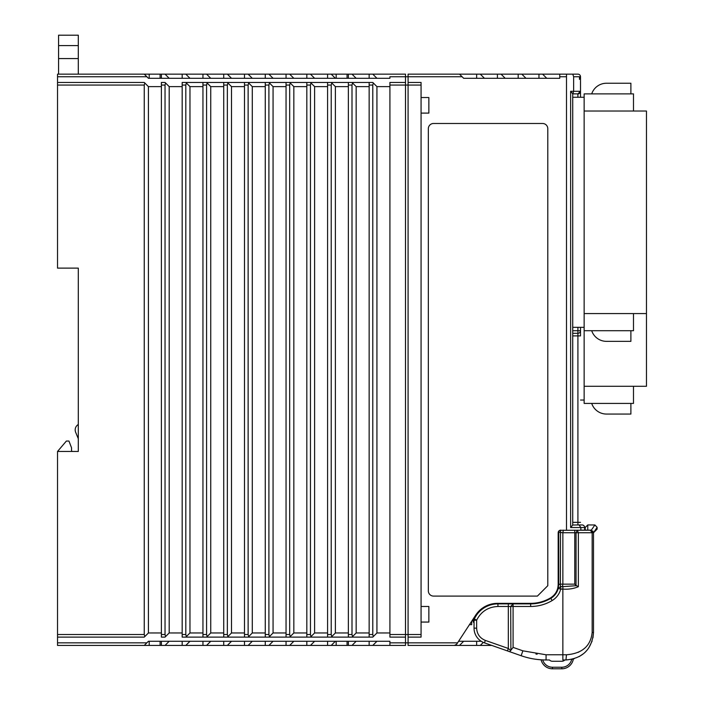 <?xml version="1.0" encoding="UTF-8"?>
<svg xmlns="http://www.w3.org/2000/svg" width="704" height="704" viewBox="0 0 704 704"><rect width="100%" height="100%" fill="white"/><g stroke="black" fill="none" stroke-linecap="round" stroke-linejoin="round"><path stroke-width="1.06" d="M488.444 605.678A4.673 4.673 0 0 1 488.946 604.789L495.079 603.469A4.673 4.673 0 0 1 495.783 603.97M546.075 659.974L546.075 654.782L522.87 650.822L521.145 655.723A75.302 75.302 0 0 0 546.075 659.974L549.446 659.974A4.154 4.154 0 0 0 552.464 661.267L561.818 661.267A4.154 4.154 0 0 0 564.828 659.974M78.302 424.503A6.23 6.23 0 0 0 75.654 432.265A6.23 6.23 0 0 1 78.302 424.503L78.302 399.52M474.047 622.943A3.634 3.634 0 0 1 473.572 618.376M469.462 624.659L471.689 624.659L469.462 624.659L458.586 641.274L481.228 641.274M521.145 655.723L484.466 642.858L485.329 640.402C479.864 638.141 476.969 634.058 476.643 628.153L474.047 628.153L474.047 620.33L476.687 620.11C481.14 611.468 488.224 606.918 497.939 606.478L497.939 603.882L530.658 603.882L530.658 603.363L497.438 603.363A25.969 25.969 0 0 0 475.71 615.111L456.641 644.257L454.467 645.427L459.501 645.427L463.663 641.274M482.918 607.798L483.384 608.344M480.436 609.699L480.911 610.245M558.184 588.553L558.184 584.496C557.982 590.295 555.438 594.757 550.563 597.89C544.421 601.498 537.786 603.328 530.658 603.363A38.949 38.949 0 0 0 550.563 597.89A15.576 15.576 0 0 0 558.184 584.496L558.184 532.734A2.596 2.596 0 0 1 560.78 530.138A2.077 2.077 0 0 0 558.703 532.215L558.703 584.496L558.703 532.242A2.077 1.962 -0 0 1 560.516 530.297L591.518 530.209M476.643 641.274L476.643 645.427L480.278 645.427L483.314 642.4M471.689 624.659L471.689 621.245M547.791 585.702L547.791 128.682A5.192 5.192 0 0 0 542.599 123.49L433.541 123.49A5.192 5.192 0 0 0 428.34 128.682L428.34 590.902A5.192 5.192 0 0 0 433.541 596.094L537.407 596.094L547.791 585.702M408.091 645.427L454.467 645.427L408.091 645.427L408.091 637.12L421.071 637.12L421.071 82.456L408.091 82.456L408.091 74.149L459.501 74.149L463.663 78.302L559.742 78.302L546.753 78.302L542.599 74.149L538.965 74.149L538.965 78.302L525.976 78.302L521.822 74.149L518.188 74.149L518.188 78.302L505.208 78.302L501.054 74.149L497.42 74.149L497.42 78.302L484.431 78.302L480.278 74.149L476.643 74.149L476.643 78.302L463.663 78.302M542.599 74.149L577.914 74.149L559.742 74.149L559.742 78.302M480.278 645.427L491.806 645.427M459.501 645.427L476.643 645.427M454.467 645.427L456.641 644.257M433.541 596.094L537.407 596.094M428.34 128.682L428.34 590.902M542.599 123.49L433.541 123.49M421.071 634.524L408.091 634.524L408.091 637.12L421.071 637.12M421.071 82.456L408.091 82.456L408.091 85.061L405.495 85.061L405.495 645.427L372.777 645.427L376.93 641.274L389.91 641.274L389.91 642.831L457.565 642.831M405.495 637.12L389.91 637.12L389.91 634.524L408.091 634.524L408.091 85.061L421.071 85.061M580.51 97.258L580.51 76.745L573.646 76.745L573.646 91.291L570.636 91.291L572.722 93.799L572.722 525.034L570.636 527.542L584.663 527.542A2.596 2.596 0 0 0 582.067 524.938L579.084 524.938L580.853 527.542L580.853 530.138L584.663 530.138L584.663 527.542A2.596 2.596 0 0 0 582.067 524.938M572.722 93.799L577.914 93.887A2.596 2.596 0 0 0 580.51 91.291L577.914 93.887L572.722 93.887L572.722 96.483M572.722 525.034L579.084 524.938M476.643 74.149L459.501 74.149M497.42 74.149L480.278 74.149M518.188 74.149L501.054 74.149M538.965 74.149L521.822 74.149M571.692 659.366A10.129 10.129 0 0 1 561.818 667.242L552.464 667.242A10.129 10.129 0 0 1 542.731 659.894M462.097 76.745L389.91 76.745L389.91 78.302L148.421 78.302L146.863 76.745L57.534 76.745L57.534 82.456L144.258 82.456L57.534 82.456L57.534 85.061L144.258 85.061L144.258 634.524L144.804 636.583L148.421 632.966L144.258 637.12L57.534 637.12L57.534 451.458L66.361 441.065L68.957 441.065L71.553 447.823L71.553 450.419A1.038 1.038 0 0 0 72.591 451.458M421.071 606.478L428.859 606.478L428.859 622.063L421.071 622.063M572.722 524.938L572.722 522.342L577.914 522.342L577.914 335.896L580.51 335.896L580.51 327.334M572.722 333.3L577.914 333.3A2.596 2.596 0 0 0 580.51 330.704L580.51 335.896M580.51 76.745A2.596 2.596 0 0 0 577.914 74.149M421.071 113.098L428.859 113.098L428.859 97.522L421.071 97.522M537.381 659.463L541.094 659.806A11.686 11.686 0 0 0 552.464 668.8L561.818 668.8A11.686 11.686 0 0 0 573.355 658.962A27.526 27.526 0 0 0 574.27 658.689A27.526 27.526 0 0 1 571.129 659.481A27.526 27.526 0 0 0 574.27 658.689A27.526 27.526 0 0 1 573.355 658.962M347.063 78.302L347.063 74.149L405.495 74.149L405.495 85.061L389.91 85.061L389.91 634.524M580.51 522.342L577.914 522.342L577.94 524.938M579.674 524.938L580.51 524.938M579.471 79.341L579.471 76.745M336.16 641.274L336.16 645.427L372.777 645.427M336.16 645.427L331.223 645.427L335.377 641.274L376.93 641.274M149.195 641.274L149.195 645.427L331.223 645.427M149.195 645.427L57.534 645.427L57.534 637.12L144.258 637.12L57.534 637.12M405.495 82.456L389.91 82.456L389.91 85.061M57.534 76.745L57.534 74.149L58.573 74.149L58.573 35.2L78.302 35.2L78.302 74.149L149.195 74.149L149.195 78.302M57.534 74.149L144.258 74.149L146.863 76.745M160.098 78.302L160.098 74.149L336.16 74.149L336.16 78.302M579.471 91.291L579.471 93.368M572.722 522.861L572.722 93.887M57.534 642.831L146.863 642.831L144.373 645.313M146.863 642.831L148.421 641.274L335.377 641.274M161.401 645.427L161.401 641.274L161.401 645.427M165.035 645.427L169.189 641.274M182.178 645.427L182.178 641.274M185.812 645.427L189.966 641.274M202.946 645.427L202.946 641.274L202.946 645.427M206.58 645.427L210.742 641.274M223.722 645.427L223.722 641.274M227.357 645.427L231.51 641.274M244.499 645.427L244.499 641.274L244.499 645.427M248.134 645.427L252.287 641.274M265.267 645.427L265.267 641.274M268.902 645.427L273.064 641.274M286.044 645.427L286.044 641.274L286.044 645.427M289.678 645.427L293.832 641.274M306.821 645.427L306.821 641.274M310.455 645.427L314.609 641.274M327.589 645.427L327.589 641.274M348.366 645.427L348.366 641.274L348.366 645.427M352 645.427L356.154 641.274M369.142 645.427L369.142 641.274M389.91 645.427L389.91 642.831M182.178 86.618L169.189 86.618L165.035 82.456L161.401 82.456L161.401 634.524L165.035 634.524L165.572 636.583L169.189 632.966L165.035 637.12L161.401 637.12L165.035 637.12M161.401 632.966L148.421 632.966L161.401 632.966M376.93 632.966L373.314 636.583L376.93 632.966L389.91 632.966L376.93 632.966L376.93 86.618L372.777 82.456L182.178 82.456L372.777 82.456M372.777 634.524L373.314 636.583L372.777 637.12L182.178 637.12L372.777 637.12L369.142 637.12L369.142 634.524L372.777 634.524L372.777 85.061L373.314 83.002M169.189 632.966L182.178 632.966L169.189 632.966L169.189 86.618M71.553 82.456L144.258 82.456L148.421 86.618L148.421 632.966M369.142 74.149L369.142 78.302M352 74.149L356.154 78.302M348.366 74.149L348.366 78.302L348.366 74.149M331.223 74.149L335.377 78.302M327.589 74.149L327.589 78.302M310.455 74.149L314.609 78.302M306.821 74.149L306.821 78.302M289.678 74.149L293.832 78.302M286.044 74.149L286.044 78.302M268.902 74.149L273.064 78.302M265.267 74.149L265.267 78.302M248.134 74.149L252.287 78.302M244.499 74.149L244.499 78.302M231.51 78.302L227.357 74.149L231.51 78.302M223.722 74.149L223.722 78.302M206.58 74.149L210.742 78.302M202.946 74.149L202.946 78.302M185.812 74.149L189.966 78.302M182.178 74.149L182.178 78.302M165.035 74.149L169.189 78.302M161.401 74.149L161.401 78.302M57.534 268.127L78.302 268.127L57.534 268.127L57.534 85.061M78.302 438.733L75.654 432.265L78.302 438.733L78.302 451.458L57.534 451.458M78.302 268.127L78.302 451.458M389.91 76.745L389.91 78.302M372.777 74.149L376.93 78.302M580.254 92.418L580.51 91.291L573.646 91.291L572.766 93.887M633.486 111.021L633.486 93.887L584.144 93.887L584.144 97.258L572.722 97.258M389.91 86.618L376.93 86.618M161.401 86.618L148.421 86.618L144.804 83.002L144.258 85.061M584.144 97.258L584.144 111.021L646.466 111.021L646.466 313.57L584.144 313.57L584.144 327.334L572.722 327.334M223.722 632.966L210.742 632.966L206.606 637.102M202.946 632.966L189.966 632.966L185.812 637.12L186.349 636.583L185.812 634.524L185.812 85.061L186.349 83.002L189.966 86.618L185.83 82.482M160.098 645.427L160.098 641.274M347.063 645.427L347.063 641.274M373.314 636.583L372.777 637.12M182.178 82.456L182.178 637.12M369.142 82.456L369.142 634.524M369.142 632.966L356.154 632.966L352 637.12M352 634.524L352 85.061L352.537 83.002L356.154 86.618L356.154 632.966L352.537 636.583L352 634.524L348.366 634.524L348.366 637.12M348.366 82.456L348.366 634.524M348.366 632.966L335.377 632.966L331.223 637.12M331.223 634.524L331.223 85.061L331.769 83.002L335.377 86.618L335.377 632.966L331.769 636.583L331.223 634.524L327.589 634.524L327.589 637.12M327.589 82.456L327.589 634.524M327.589 632.966L314.609 632.966L310.455 637.12M310.455 634.524L310.455 85.061L310.992 83.002L314.609 86.618L314.609 632.966L310.992 636.583L310.455 634.524L306.821 634.524L306.821 637.12M306.821 82.456L306.821 634.524M306.821 632.966L293.832 632.966L289.678 637.12M289.678 634.524L289.678 85.061L290.215 83.002L293.832 86.618L293.832 632.966L290.215 636.583L289.678 634.524L286.044 634.524L286.044 637.12M286.044 82.456L286.044 634.524M286.044 632.966L273.064 632.966L268.902 637.12M268.902 634.524L268.902 85.061L269.447 83.002L273.064 86.618L273.064 632.966L269.447 636.583L268.902 634.524L265.267 634.524L265.267 637.12M265.267 82.456L265.267 634.524M265.267 632.966L252.287 632.966L248.151 637.102M248.134 634.524L248.134 85.061L248.67 83.002L252.287 86.618L252.287 632.966L248.67 636.583L248.134 634.524L244.499 634.524L244.499 637.12M244.499 82.456L244.499 634.524M244.499 632.966L231.51 632.966L227.357 637.12M227.357 634.524L227.357 85.061L227.894 83.002L231.51 86.618L231.51 632.966L227.894 636.583L227.357 634.524L223.722 634.524L223.722 637.12M223.722 82.456L223.722 634.524M207.126 636.583L206.58 634.524L206.58 85.061L207.126 83.002L210.742 86.618L210.742 632.966L206.58 637.12M202.946 637.12L202.946 82.456M202.946 86.618L189.966 86.618L189.966 632.966L186.349 636.583M161.401 634.524L161.401 637.12M160.098 74.149L149.195 74.149M347.063 74.149L336.16 74.149M206.606 82.482L210.742 86.618L223.722 86.618M227.357 82.456L231.51 86.618L244.499 86.618M248.151 82.482L252.287 86.618L265.267 86.618M268.928 82.482L273.064 86.618L286.044 86.618M290.215 83.002L293.832 86.618L306.821 86.618M310.473 82.482L314.609 86.618L327.589 86.618M331.223 82.456L335.377 86.618L348.366 86.618M352.018 82.482L356.154 86.618L369.142 86.618M584.144 313.57L584.144 111.021M165.035 634.524L165.035 85.061L165.572 83.002M633.486 386.276L633.486 403.418L584.144 403.418L584.144 327.334M584.144 330.704L633.486 330.704L633.486 313.57M630.89 93.887L630.89 83.239L606.478 83.239A15.576 15.576 0 0 0 591.703 93.887M591.703 330.704A15.576 15.576 0 0 0 606.478 341.352L630.89 341.352L630.89 330.704M584.144 400.039L580.51 400.039M584.144 386.276L646.466 386.276L646.466 313.57M630.89 83.239L606.478 83.239M591.703 403.418A15.576 15.576 0 0 0 606.478 414.058L630.89 414.058L630.89 403.418M78.302 45.584L58.573 45.584M58.573 58.573L78.302 58.573M546.075 654.782L562.857 654.782L562.857 589.098C568.462 589.521 573.628 588.72 578.354 586.705L576.057 585.42L576.057 532.734L577.342 530.138L578.354 532.734L593.498 532.734L597.133 529.1L597.124 527.34L594.915 524.973L587.778 524.938L585.182 527.542L587.778 524.938L587.778 530.138L585.182 530.138L590.902 530.138L593.498 532.734L593.498 632.447L592.962 637.824M577.984 652.406L578.899 651.983M583.317 649.299L584.25 648.551M593.498 632.447L592.161 632.447C590.726 646.07 582.155 653.514 566.438 654.782L565.972 659.974C582.789 658.407 591.967 649.238 593.498 632.447L593.498 532.734L592.768 530.93M592.108 641.062L588.843 647.759M587.092 650.091L585.578 651.763M583.519 653.655L579.19 656.586M533.509 658.918L535.146 659.173M535.163 659.173L538.085 659.542M566.438 654.782L562.857 654.782L562.857 659.974L565.972 659.974M583.044 530.138L585.182 530.138L585.182 527.542M597.124 527.34L593.498 532.734M593.49 532.532L590.902 530.138M474.047 628.153A15.576 15.576 0 0 0 484.466 642.858M497.939 603.882A25.969 25.969 0 0 0 474.329 619.027A3.115 3.115 0 0 0 474.047 620.33M576.453 585.702L562.857 586.626L562.857 589.098L560.718 589.098C559.381 594.053 556.521 597.872 552.156 600.565C545.521 604.472 538.349 606.434 530.658 606.478L530.658 603.882A39.468 39.468 0 0 0 550.827 598.338A16.104 16.104 0 0 0 558.166 588.606L558.703 584.496L560.384 584.32L558.703 584.144M558.21 588.465L560.718 586.511L560.718 589.098L558.21 588.43M558.202 588.465L560.718 586.502L562.522 586.626L562.857 584.144L560.384 584.144L560.516 530.297M509.722 651.719L513.084 647.39L522.87 650.822M510.708 650.558L508.323 648.472L507.461 650.918M510.893 650.144L510.699 606.478L513.084 603.882L513.084 647.39M560.41 586.538L560.384 584.32M558.703 532.242L562.857 532.734L563.323 530.138M574.781 530.138L574.781 532.734L562.857 532.734L562.857 584.144L574.781 584.144L576.057 585.42M559.742 76.745L566.491 76.745L566.491 530.138M570.636 91.291L570.636 527.542M566.491 74.149L566.491 76.745M573.646 76.745L572.766 74.149M552.464 667.242L552.464 668.8M561.818 668.8L561.818 667.242M572.722 335.896L577.914 335.896L577.914 333.3A2.596 2.596 0 0 0 580.51 330.704L577.914 330.704L577.914 327.334M577.914 97.258L577.914 93.887M577.914 333.3L577.914 330.704L572.722 330.704M144.258 634.524L57.534 634.524M182.178 634.524L185.812 634.524M206.58 634.524L202.946 634.524M372.777 85.061L369.142 85.061M185.812 85.061L182.178 85.061M206.58 85.061L202.946 85.061M227.357 85.061L223.722 85.061M248.134 85.061L244.499 85.061M268.902 85.061L265.267 85.061M289.678 85.061L286.044 85.061M310.455 85.061L306.821 85.061M331.223 85.061L327.589 85.061M352 85.061L348.366 85.061M165.035 85.061L161.401 85.061M574.781 584.144L574.781 532.734L578.354 532.734L578.354 586.705M592.011 531.749L592.161 532.734L590.234 530.138L590.964 530.332M591.598 530.904L592.002 531.714M592.161 632.447L592.161 532.734M530.658 606.478L497.939 606.478M537.143 654.21L535.911 654.034L537.143 654.21M552.156 600.565L550.827 598.338M485.329 640.402L508.323 648.472L508.323 603.882M476.643 620.33L476.643 628.153M476.687 620.11L474.329 619.027M591.281 530.165L594.915 524.973"/></g></svg>
